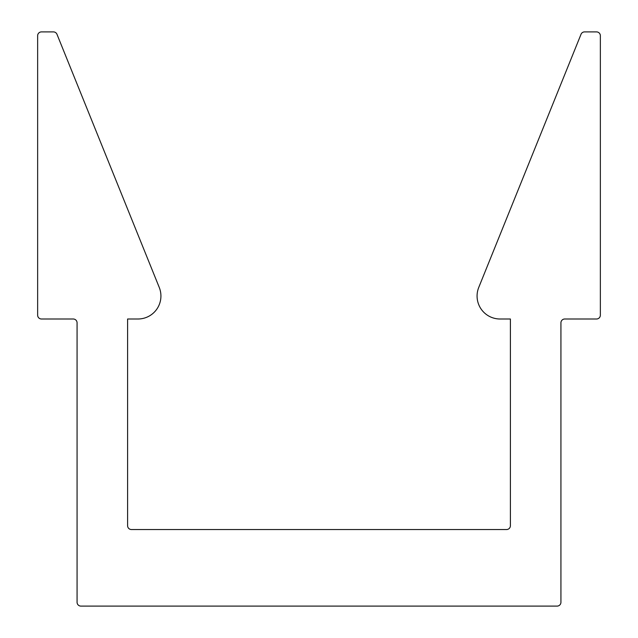 <?xml version="1.0" encoding="UTF-8"?>
<svg xmlns="http://www.w3.org/2000/svg" width="638" height="638" viewBox="0 0 638 638"><rect width="100%" height="100%" fill="white"/><g stroke="black" fill="none" stroke-linecap="round" stroke-linejoin="round"><path stroke-width="0.48" stroke-dasharray="3.19 2.39" d="M477.072 296.032A22.968 22.968 0 0 0 500.04 319L510.4 319L510.4 525.712A3.828 3.828 0 0 1 506.572 529.54L131.428 529.54A3.828 3.828 0 0 1 127.6 525.712L127.6 319L137.96 319A22.968 22.968 0 0 0 159.253 287.427L56.981 34.292A3.828 3.828 0 0 0 53.432 31.9L41.47 31.9A3.828 3.828 0 0 0 37.642 35.728L37.642 315.172A3.828 3.828 0 0 0 41.47 319L73.242 319A3.828 3.828 0 0 1 77.07 322.828L77.07 602.272A3.828 3.828 0 0 0 80.898 606.1L557.102 606.1A3.828 3.828 0 0 0 560.93 602.272L560.93 322.828A3.828 3.828 0 0 1 564.758 319L596.53 319A3.828 3.828 0 0 0 600.358 315.172L600.358 35.728A3.828 3.828 0 0 0 596.53 31.9L584.567 31.9A3.828 3.828 0 0 0 581.019 34.292L478.747 287.427A22.968 22.968 0 0 0 477.072 296.032"/><path stroke-width="0.96" d="M477.072 296.032A22.968 22.968 0 0 0 500.04 319L510.4 319L510.4 525.712A3.828 3.828 0 0 1 506.572 529.54L131.428 529.54A3.828 3.828 0 0 1 127.6 525.712L127.6 319L137.96 319A22.968 22.968 0 0 0 159.253 287.427L56.981 34.292A3.828 3.828 0 0 0 53.432 31.9L41.47 31.9A3.828 3.828 0 0 0 37.642 35.728L37.642 315.172A3.828 3.828 0 0 0 41.47 319L73.242 319A3.828 3.828 0 0 1 77.07 322.828L77.07 602.272A3.828 3.828 0 0 0 80.898 606.1L557.102 606.1A3.828 3.828 0 0 0 560.93 602.272L560.93 322.828A3.828 3.828 0 0 1 564.758 319L596.53 319A3.828 3.828 0 0 0 600.358 315.172L600.358 35.728A3.828 3.828 0 0 0 596.53 31.9L584.567 31.9A3.828 3.828 0 0 0 581.019 34.292L478.747 287.427A22.968 22.968 0 0 0 477.072 296.032"/></g></svg>
